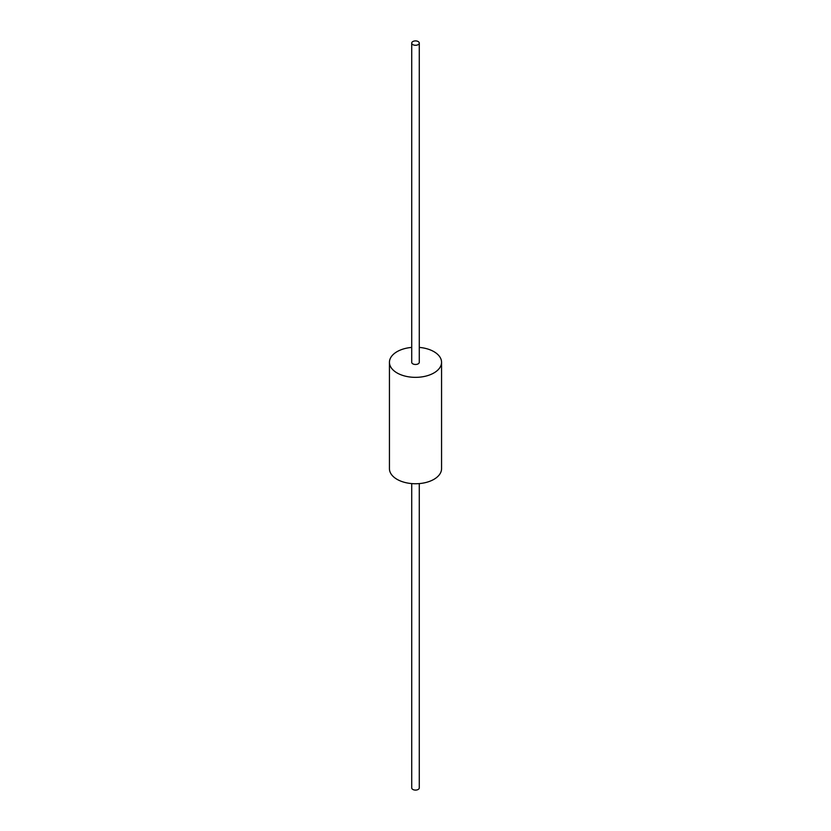 <?xml version="1.0" encoding="UTF-8"?>
<svg xmlns="http://www.w3.org/2000/svg" width="831" height="831" viewBox="0 0 831 831"><rect width="100%" height="100%" fill="white"/><g stroke="black" fill="none" stroke-linecap="round" stroke-linejoin="round"><path stroke-width="1.25" d="M411.719 347.41A26.062 15.051 0 0 0 389.438 362.295L389.438 468.705A26.062 15.051 0 0 0 397.073 479.342A26.062 15.051 0 0 0 425.472 482.603A26.062 15.051 0 0 0 441.562 468.705L441.562 362.295A26.062 15.051 0 0 0 433.927 351.658A26.062 15.051 0 0 0 419.281 347.41M389.438 362.295A26.062 15.051 0 0 0 397.073 372.942A26.062 15.051 0 0 0 425.472 376.204A26.062 15.051 0 0 0 441.562 362.295M411.719 43.098L411.719 362.295A3.781 2.181 0 0 0 412.83 363.843A3.781 2.181 0 0 0 416.944 364.31A3.781 2.181 0 0 0 419.281 362.295L419.281 43.098A3.781 2.181 0 0 0 418.17 41.55A3.781 2.181 0 0 0 414.056 41.072A3.781 2.181 0 0 0 411.719 43.098A3.781 2.181 0 0 0 412.83 44.635A3.781 2.181 0 0 0 416.944 45.113A3.781 2.181 0 0 0 419.281 43.098M411.719 483.59L411.719 787.902A3.781 2.181 0 0 0 412.83 789.45A3.781 2.181 0 0 0 416.944 789.928A3.781 2.181 0 0 0 419.281 787.902L419.281 483.59"/></g></svg>
